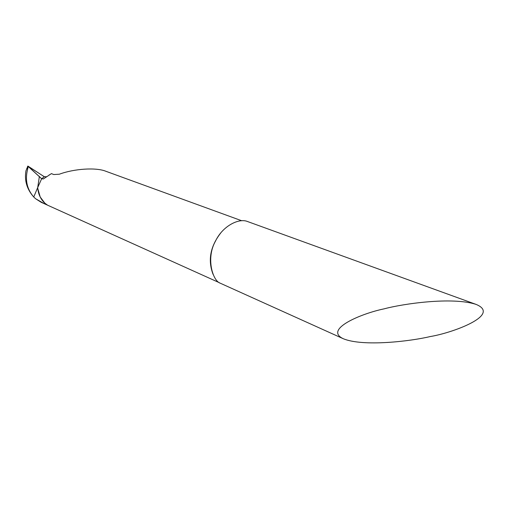 <?xml version="1.0" encoding="UTF-8"?>
<svg xmlns="http://www.w3.org/2000/svg" width="509" height="509" viewBox="0 0 509 509"><rect width="100%" height="100%" fill="white"/><g stroke="black" fill="none" stroke-linecap="round" stroke-linejoin="round"><path stroke-width="0.76" d="M384.161 308.842C402.409 303.879 452.164 296.562 476.106 304.407C501.702 314.963 452.253 332.994 430.2 336.557C410.642 341.259 362.962 346.947 343.225 338.701C323.457 329.406 361.371 313.48 384.161 308.842M343.225 338.701L220.162 283.157C212.756 280.834 205.725 258.26 215.492 241.113C222.63 226.002 238.797 217.935 247.393 221.479L476.106 304.407M44.34 203.734L35.636 198.752L41.127 202.277L219.36 282.699M241.705 220.741L105.936 171.298C96.201 167.226 74.079 168.714 59.362 174.205L53.738 174.542L51.415 173.614L43.348 178.983L41.649 178.742L37.717 187.528L37.793 188.559L40.205 197.008L44.856 203.18C40.796 199.394 38.442 194.527 37.8 188.565M47.534 205.172L44.862 203.161M49.608 174.816L49.131 174.905M35.636 198.752L33.74 197.002C26.926 189.329 24.324 180.606 25.94 170.833L27.855 166.157L41.649 178.742L44.302 176.718L46.357 176.706L45.587 177.501M34.797 198.014L33.74 196.989C26.907 189.163 24.884 179.823 27.677 168.975L28.205 166.526M33.74 197.002L37.717 187.528L33.74 197.002M27.855 166.157L44.302 176.718L41.649 178.742L27.874 166.055L44.283 176.738L41.649 178.742L37.717 187.528L39.384 176.388M220.645 233.097C210.217 246.604 207.704 260.385 213.106 274.434M26.703 168.574L27.677 168.975M27.83 166.093L27.346 167.079"/></g></svg>
